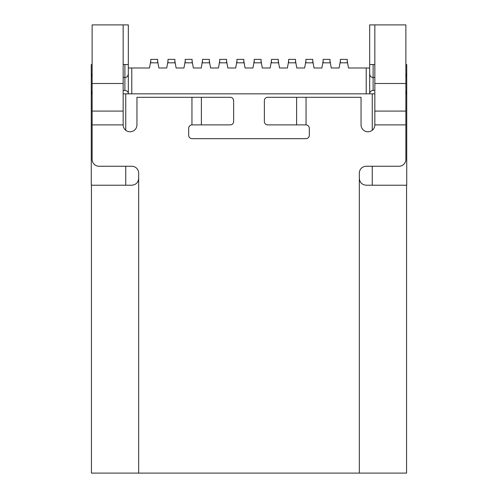 <?xml version="1.0" encoding="UTF-8"?>
<svg xmlns="http://www.w3.org/2000/svg" width="498" height="498" viewBox="0 0 498 498"><rect width="100%" height="100%" fill="white"/><g stroke="black" fill="none" stroke-linecap="round" stroke-linejoin="round"><path stroke-width="0.75" d="M406.561 185.219L406.561 473.1L91.439 473.1L91.439 185.219M369.672 64.547L373.114 64.547L373.114 77.476C371.222 77.47 370.07 76.319 369.672 74.028L369.672 24.9L405.87 24.9L405.87 111.091L374.838 111.091L374.838 124.886A6.897 6.897 0 0 1 367.947 131.777A6.897 6.897 0 0 1 361.05 124.886L361.05 97.303L267.613 97.303A3.449 3.237 -90 0 0 264.37 100.752L264.37 121.437A3.449 3.237 -90 0 0 267.613 124.886L306.052 124.886A3.449 3.449 0 0 1 309.333 128.328L309.333 135.226A3.449 3.449 0 0 1 305.884 138.674L192.116 138.674A3.449 3.449 0 0 1 188.667 135.226L188.667 128.328A3.449 3.449 0 0 1 191.948 124.886L230.387 124.886A3.449 3.237 90 0 0 233.63 121.437L233.63 100.752A3.449 3.237 90 0 0 230.387 97.303L136.95 97.303L136.95 124.886A6.897 6.897 0 0 1 130.053 131.777A6.897 6.897 0 0 1 123.162 124.886L123.162 111.091L92.13 111.091L92.13 159.36A6.897 6.897 0 0 0 99.027 166.257L131.777 166.257A6.897 6.897 0 0 1 138.674 173.148L138.674 178.321C138.263 182.511 135.966 184.808 131.777 185.219L91.271 185.219L91.271 93.854L92.13 93.854M359.326 473.1L359.326 178.321C359.737 182.511 362.034 184.808 366.223 185.219L406.729 185.219L406.729 93.854L405.87 93.854M374.838 93.854L123.162 93.854M123.162 77.476L124.886 77.476C126.778 77.47 127.93 76.319 128.328 74.028L128.328 93.854C128.322 91.9 127.171 90.748 124.886 90.406L123.162 90.406M92.13 91.576L91.271 93.854L91.271 67.996M91.271 185.219L91.271 93.854M92.13 64.547L91.271 64.547L91.271 74.028L92.13 76.312M359.326 178.321L359.326 173.148A6.897 6.897 0 0 1 366.223 166.257L398.973 166.257A6.897 6.897 0 0 0 405.87 159.36L405.87 124.886L374.838 124.886M374.838 24.9L374.838 111.091L405.87 111.091L405.87 124.886M123.162 24.9L92.13 24.9L92.13 111.091L123.162 111.091L123.162 24.9L128.328 24.9L128.328 74.028M405.87 64.547L406.729 64.547L406.729 93.854L405.87 91.576M406.729 67.996L406.729 74.028L405.87 76.312M406.729 185.219L406.729 93.854M374.838 90.406L373.114 90.406C370.829 90.748 369.678 91.9 369.672 93.854L369.672 74.028M347.262 61.098L348.5 67.996L369.672 67.996M330.018 61.098L331.263 67.996L339.126 67.996L340.364 61.098M128.328 67.996L149.5 67.996L150.738 61.098M157.636 61.098L158.874 67.996L166.737 67.996L167.982 61.098M174.873 61.098L176.118 67.996L183.974 67.996L185.219 61.098M192.116 61.098L193.355 67.996L201.217 67.996L202.456 61.098M209.353 61.098L210.592 67.996L218.454 67.996L219.693 61.098M226.59 61.098L227.829 67.996L235.691 67.996L236.936 61.098M243.827 61.098L245.072 67.996L252.928 67.996L254.173 61.098M261.064 61.098L262.309 67.996L270.171 67.996L271.41 61.098M278.307 61.098L279.546 67.996L287.408 67.996L288.647 61.098M295.544 61.098L296.783 67.996L304.645 67.996L305.884 61.098M312.781 61.098L314.026 67.996L321.882 67.996L323.127 61.098M373.114 90.406L373.114 77.476L374.838 77.476M373.114 64.547L374.838 64.547M123.162 64.547L128.328 64.547M347.262 62.823L347.262 59.374L340.364 59.374L340.364 62.823L347.262 62.823M330.018 62.823L330.018 59.374L323.127 59.374L323.127 62.823L330.018 62.823M312.781 62.823L312.781 59.374L305.884 59.374L305.884 62.823L312.781 62.823M295.544 62.823L295.544 59.374L288.647 59.374L288.647 62.823L295.544 62.823M278.307 62.823L278.307 59.374L271.41 59.374L271.41 62.823L278.307 62.823M261.064 62.823L261.064 59.374L254.173 59.374L254.173 62.823L261.064 62.823M243.827 62.823L243.827 59.374L236.936 59.374L236.936 62.823L243.827 62.823M226.59 62.823L226.59 59.374L219.693 59.374L219.693 62.823L226.59 62.823M209.353 62.823L209.353 59.374L202.456 59.374L202.456 62.823L209.353 62.823M192.116 62.823L192.116 59.374L185.219 59.374L185.219 62.823L192.116 62.823M174.873 62.823L174.873 59.374L167.982 59.374L167.982 62.823L174.873 62.823M157.636 62.823L157.636 59.374L150.738 59.374L150.738 62.823L157.636 62.823M138.674 178.321L138.674 473.1M124.886 64.547L124.886 90.406M125.745 185.219L125.745 166.257M125.745 130.264L125.745 93.854M372.255 185.219L372.255 166.257M372.255 130.264L372.255 93.854M296.615 97.303L296.615 124.886M306.052 97.303L306.052 124.886M92.13 124.886L123.162 124.886M191.948 97.303L191.948 124.886M405.87 83.508L374.838 83.508M201.385 97.303L201.385 124.886M366.223 93.854L366.223 67.996M131.777 93.854L131.777 67.996M92.13 83.508L123.162 83.508"/></g></svg>

